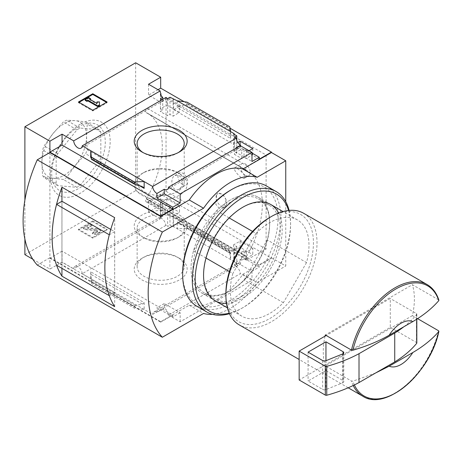 <?xml version="1.0" encoding="UTF-8"?>
<svg xmlns="http://www.w3.org/2000/svg" width="462" height="462" viewBox="0 0 462 462"><rect width="100%" height="100%" fill="white"/><g stroke="black" fill="none" stroke-linecap="round" stroke-linejoin="round"><path stroke-width="0.35" stroke-dasharray="2.31 1.73" d="M178.898 175.531C183.478 177.968 183.518 187 179.054 189.143C172.13 193.324 169.098 178.199 174.971 175.45L178.898 175.531M237.364 168.595C243.087 172.488 245.449 175.687 244.456 178.199C241.343 180.174 232.08 168.387 234.638 167.822L237.364 168.595M266.095 155.001L266.095 249.082L247.453 259.471A2.529 1.461 120 0 1 246.223 259.575A2.529 1.461 120 0 1 246.252 256.606A72.898 42.088 120 0 0 246.442 256.289L146.385 198.66A73.025 42.163 120 0 0 147.164 113.011A73.025 42.163 120 0 0 146.385 112.578L146.385 112.722A72.898 42.088 120 0 0 146.194 112.624A2.529 1.461 120 0 1 146.165 112.607A2.529 1.461 120 0 1 145.773 110.603A2.529 1.461 120 0 1 147.395 108.374L166.037 97.234L266.095 155.001L247.453 166.141A2.529 1.461 120 0 0 245.83 168.37A2.529 1.461 120 0 0 246.223 170.374A2.529 1.461 120 0 0 246.252 170.391L146.194 112.624M246.442 256.427A73.025 42.163 120 0 0 247.222 170.778A73.025 42.163 120 0 0 246.442 170.345L146.385 112.578M226.126 199.919L223.14 207.952L219.04 208.131L215.87 204.452L216.73 194.49A7.583 4.377 -120 0 0 218.208 203.28A7.583 4.377 -120 0 0 225.219 206.751A7.583 4.377 -120 0 0 226.126 199.919L222.817 194.15L217.931 193.451L216.73 194.49A7.583 4.377 -120 0 1 217.637 193.618A7.583 4.377 -120 0 1 226.126 199.919M246.442 256.289L146.385 198.521A72.898 42.088 120 0 1 146.194 198.839A2.529 1.461 120 0 0 146.165 201.807A2.529 1.461 120 0 0 147.395 201.703L166.037 191.314L166.037 97.234M246.442 170.345L146.385 112.722M160.949 95.207L160.949 102.339L166.846 98.937L166.846 105.047L179.527 112.37L173.094 116.21L169.97 114.409L167.648 115.795L160.412 111.619L162.734 110.227L160.412 108.888L166.846 105.047M166.846 98.937L179.527 106.26L179.527 112.37M179.527 206.196L166.846 198.874L160.412 202.454L162.734 203.8L160.412 205.093L167.648 209.269L169.97 207.975L173.094 209.783L179.527 206.196L179.527 212.306L173.631 215.708L234.205 250.681L234.205 261.613L233.668 261.925L236.792 263.727L234.471 265.072L236.273 266.112A6.064 3.5 60 0 1 237.514 263.738A6.064 3.5 60 0 1 240.546 264.039L240.546 259.5L236.076 262.081L251.981 271.258L259.309 267.03L246.887 259.863L246.887 258.004L259.309 265.176L259.309 267.03M166.846 198.874L166.846 204.984L179.527 212.306M160.412 94.19L160.412 108.888M160.412 202.454L160.412 217.157L160.949 216.845L160.949 208.385L166.846 204.984M162.734 99.33L162.734 110.227M162.734 203.8L162.734 216.62A6.064 3.5 60 0 0 160.863 216.805A6.064 3.5 60 0 0 160.412 217.157M160.412 98.752L160.412 111.619M160.412 205.093L160.412 217.96L162.734 216.62M167.648 98.573L167.648 115.795M165.846 97.534A6.064 3.5 60 0 1 164.605 99.907A6.064 3.5 60 0 1 161.931 99.798M167.648 209.269L167.648 226.49L169.97 225.15L173.094 226.952L173.631 226.646L173.631 215.708M160.412 217.96A6.064 3.5 60 0 1 165.846 225.45L167.648 226.49M169.97 97.234L169.97 114.409M169.97 207.975L169.97 225.15M173.094 99.041L173.094 116.21M173.094 209.783L173.094 226.952M179.527 106.26L173.631 109.661L173.631 98.729M240.101 144.918L240.101 147.338L252.783 154.666L246.35 158.506L244.028 157.167L241.707 158.553L234.471 154.377L236.792 152.986L233.668 151.184L240.101 147.338M252.783 148.556L252.783 154.666M252.783 248.492L240.101 241.164L233.668 244.75L236.792 246.558L234.471 247.851L241.707 252.027L244.028 250.733L246.35 252.073L252.783 248.492L252.783 254.602L246.887 258.004M240.101 241.164L240.101 247.274L252.783 254.602M249.035 150.722L246.887 151.958L246.887 150.104L246.35 150.41L244.028 149.07L244.028 157.167M244.028 149.07L241.707 150.41L241.707 158.553M241.707 252.027L241.707 260.17L240.546 259.5M244.028 250.733L244.028 258.83L241.707 260.17M246.35 150.41L246.35 158.506M246.35 252.073L246.35 260.17L244.028 258.83M246.887 259.863L246.35 260.17M233.668 134.009L233.668 151.184M234.205 134.321L234.205 144.635L237.843 142.533M233.668 244.75L233.668 261.925M234.205 250.681L240.101 247.274M236.792 140.483L236.792 152.986M236.792 246.558L236.792 263.727M234.471 137.156L234.471 154.377M234.471 247.851L234.471 265.072M241.707 150.41L240.546 149.74L240.546 145.819M234.205 261.613L173.631 226.646M229.776 253.072L229.822 250.883L230.474 253.211L230.63 252.743L230.63 259.552L229.776 253.072L186.995 228.378L177.206 228.707L177.206 221.899L178.124 223.111L186.423 225.826L186.995 226.588L186.995 228.378M179.4 258.287L179.4 258.287A26.473 15.286 180 0 1 179.4 279.903A26.473 15.286 180 0 1 141.961 279.903A26.473 15.286 180 0 1 141.955 258.287A26.473 15.286 180 0 1 179.4 258.287L177.321 257.086A23.539 13.589 180 0 1 184.217 266.695A23.539 13.589 180 0 1 160.678 280.284A23.539 13.589 180 0 1 137.139 266.695A23.539 13.589 180 0 1 144.034 257.086A23.539 13.589 180 0 1 177.321 257.086L179.4 258.287M165.846 225.45L82.224 273.729L90.725 278.638L152.651 314.385L236.273 266.112M173.631 109.661L234.205 144.635M177.206 100.791L177.206 107.6L178.967 106.208L185.897 104.776L186.995 103.904L186.995 102.114M230.63 131.635L230.63 138.444L177.206 107.6M246.887 151.958L259.309 159.13M246.887 150.104L251.981 153.043M184.199 101.732L230.018 128.188M157.998 89.703L148.527 95.172L160.949 102.339M259.309 265.176L271.454 258.16L160.678 194.202L148.527 201.218L160.949 208.385M236.076 262.081L236.076 266.62A6.064 3.5 60 0 1 240.35 273.625L168.526 315.096A6.064 3.5 -120 0 0 164.253 308.085L156.924 312.318A6.064 3.5 -120 0 0 153.892 312.017A6.064 3.5 -120 0 0 152.651 314.385M236.076 266.62L240.546 264.039M240.35 145.709A6.064 3.5 60 0 1 239.114 148.083A6.064 3.5 60 0 1 236.434 147.967M240.546 149.74L236.076 152.321L251.981 161.498M236.076 147.782L236.076 152.321M82.224 273.729A6.064 3.5 -120 0 0 79.429 267.873A6.064 3.5 -120 0 0 74.919 266.418A6.064 3.5 -120 0 0 73.677 268.792L160.158 218.867A6.064 3.5 60 0 1 160.949 216.845M160.158 218.867L148.527 212.15L160.678 205.14L135.666 190.696L135.666 62.78M148.527 201.218L148.527 212.15M148.527 84.234L148.527 95.172M252.541 231.433L255.983 233.414A55.59 32.097 -60 0 1 297.464 219.918A55.59 32.097 -60 0 1 306.52 262.595L267.209 239.899A55.59 32.097 -60 0 0 258.154 197.222A55.59 32.097 -60 0 0 216.672 210.724L193.514 250.831A55.59 32.097 -60 0 0 202.564 293.509A55.59 32.097 -60 0 0 244.052 280.012L267.209 239.899M229.181 217.943L216.672 210.724M32.802 259.222L49.902 269.092L62.052 262.081L73.677 268.792M24.884 254.654L135.666 190.696M107.074 229.897L92.781 238.149L78.488 229.897L92.781 221.645L107.074 229.897L107.074 229.175L92.781 220.923L92.781 221.645M375.664 372.95L352.922 381.167L351.461 381.04L325.288 365.927A64.432 37.203 120 0 1 325.023 365.049L299.151 379.983M168.526 315.096L180.157 321.806L251.981 280.336L240.35 273.625M180.157 321.806L180.157 312.728L164.253 303.546L164.253 308.085M251.981 271.258L251.981 280.336M49.902 152.524L49.902 257.744L160.678 321.702L189.264 305.197A63.173 36.469 -60 0 0 242.868 274.249L271.454 257.744L271.454 258.16M160.678 321.702L160.678 322.118L172.828 315.101L62.052 251.143L62.052 262.081M180.157 312.728L172.828 316.961L172.828 315.101M156.924 312.318L156.924 307.779L172.828 316.961M90.725 271.829L90.725 278.638L91.586 283.46L90.725 271.829L144.15 302.674L144.15 309.482L134.361 308.16L91.586 283.46M144.15 302.674L142.394 304.065L135.458 305.498L134.361 306.37L134.361 308.16M266.095 249.082L166.037 191.314M160.678 194.202L160.678 205.14M271.454 257.744L285.753 265.997L285.753 201.663M62.052 251.143L49.902 258.16L49.902 269.092M49.902 258.16L160.678 322.118M24.884 200.115L24.884 239.039M229.776 126.807L229.776 128.598L186.995 103.904M229.776 128.598L230.63 138.444M242.868 274.249L257.161 282.501L285.753 265.997M37.255 265.049L49.902 257.744M189.264 305.197L203.563 313.45M212.439 314.304A63.173 36.469 120 0 0 257.161 282.501M109.298 295.663L114.668 292.562L114.668 231.699L110.776 229.452M114.668 292.562L61.96 262.133L61.96 201.265M114.686 306.618L114.686 217.66M61.943 268.335L61.943 201.276M114.668 231.699L109.309 234.794M56.578 265.24L61.96 262.133M80.278 124.197A42.279 24.411 120 0 0 54.383 190.922A42.279 24.411 120 0 0 106.168 161.03A42.279 24.411 120 0 0 80.278 124.197M179.4 215.049A26.473 15.286 180 0 1 179.4 236.671A26.473 15.286 180 0 1 141.955 236.671A26.473 15.286 180 0 1 141.961 215.049A26.473 15.286 180 0 1 179.4 215.049M177.321 218.647A23.539 13.589 180 0 1 184.217 228.257A23.539 13.589 180 0 1 177.321 237.866A23.539 13.589 180 0 1 144.034 237.866A23.539 13.589 180 0 1 137.139 228.257A23.539 13.589 180 0 1 151.669 215.702A23.539 13.589 180 0 1 177.321 218.647M178.303 152.587A23.539 13.589 180 0 1 177.321 153.188A23.539 13.589 180 0 1 144.034 153.188A23.539 13.589 180 0 1 143.058 152.587M177.321 172.407L177.321 172.407A23.539 13.589 180 0 1 184.217 182.016A23.539 13.589 180 0 1 160.678 195.605A23.539 13.589 180 0 1 137.139 182.016A23.539 13.589 180 0 1 144.034 172.407A23.539 13.589 180 0 1 177.321 172.407L179.4 173.602A26.473 15.286 180 0 1 179.4 195.218A26.473 15.286 180 0 1 141.961 195.218A26.473 15.286 180 0 1 141.955 173.602A26.473 15.286 180 0 1 179.4 173.602L177.321 172.407M107.074 101.981L107.074 102.703L106.451 102.339M92.781 110.233L92.781 110.955L107.074 102.703M78.488 101.981L78.488 102.703L92.781 110.955M79.112 102.339L78.488 102.703M99.48 105.538L99.48 102.622L96.956 102.622L96.956 101.9M99.48 101.9L99.48 102.622M88.762 97.592L88.762 98.319L85.187 100.381M90.552 99.347L88.762 98.319M89.657 99.139L89.657 99.861L90.281 99.503M96.956 104.077L96.956 103.355L96.956 104.077L89.657 99.861M164.253 303.546L156.924 307.779M427.223 284.621A64.432 37.203 -60 0 1 438.553 299.809L438.773 300.652M303.673 213.294A64.432 37.203 -60 0 1 313.548 264.922A64.432 37.203 -60 0 1 271.454 321.702A64.432 37.203 -60 0 1 239.241 324.896M325.023 336.163A64.432 37.203 120 0 0 325.023 365.049L390.274 327.379L390.274 298.492L326.178 335.499M438.553 299.809L412.381 284.696L325.288 334.979M417.544 318.63L412.381 315.644A64.432 37.203 120 0 0 412.381 284.696M269.669 217.515A61.908 35.741 -60 0 1 313.444 242.787A61.908 35.741 -60 0 1 269.669 318.607A61.908 35.741 -60 0 1 225.895 293.335M306.52 262.595L283.356 302.708A55.59 32.097 -60 0 1 241.874 316.204A55.59 32.097 -60 0 1 232.819 273.527L229.383 271.546M255.983 233.414L232.819 273.527M283.356 302.708L244.052 280.012M206.023 258.056L193.514 250.831M412.381 315.644L325.288 365.927M416.816 343.006A1.265 0.728 0 0 0 416.447 342.486L390.274 327.379M403.863 326.749A126.34 72.944 0 0 0 416.695 314.431A1.265 0.728 0 0 0 416.816 314.12A1.265 0.728 0 0 0 416.447 313.606L390.274 298.492M342.717 382.802A2.529 1.461 0 0 0 343.792 381.606A2.529 1.461 0 0 0 343.052 380.578L325.953 370.703L308.085 381.017L322.667 389.437A2.529 1.461 0 0 0 325.901 389.599L342.717 382.802L342.717 353.921M308.085 352.131L308.085 381.017M325.953 360.695L325.953 370.703M78.488 126.738A37.901 21.881 120 0 0 55.278 186.556A37.901 21.881 120 0 0 101.698 159.76A37.901 21.881 120 0 0 78.488 126.738M100.826 157.617L100.826 131.965L99.278 129.764L80.036 128.043L76.94 129.828L57.704 153.765L56.156 157.75L56.156 183.402L57.704 185.608L76.94 187.324L80.036 185.539L99.278 161.602L100.826 157.617L87.226 149.769L85.684 153.754L75.364 165.321L66.441 177.691L63.346 179.475L53.026 178.211L44.109 177.76L42.562 175.554L41.863 162.324L42.562 149.902L44.109 145.917L53.026 133.547L63.346 121.98L66.441 120.195L75.364 120.651L85.684 121.91L87.226 124.116L86.527 136.538L87.226 149.769M99.278 161.602L85.684 153.754M80.036 185.539L66.441 177.691M76.94 187.324L63.346 179.475M57.704 185.608L44.109 177.76M56.156 183.402L42.562 175.554M56.156 157.75L42.562 149.902M57.704 153.765L44.109 145.917M76.94 129.828L63.346 121.98M80.036 128.043L66.441 120.195M99.278 129.764L85.684 121.91M100.826 131.965L87.226 124.116M53.026 178.211A31.583 18.237 -60 0 1 41.863 162.324A31.583 18.237 -60 0 1 53.026 133.547A31.583 18.237 -60 0 1 75.364 120.651A31.583 18.237 -60 0 1 86.527 136.538A31.583 18.237 -60 0 1 75.364 165.321A31.583 18.237 -60 0 1 53.026 178.211M92.781 220.923L78.488 229.175L92.781 237.428L92.781 238.149M92.781 237.428L107.074 229.175M78.488 229.175L78.488 229.897M93.763 232.525L93.763 231.803L92.336 233.039A3.788 2.189 0 0 0 97.696 233.039L99.619 231.93A3.286 1.894 0 0 0 100.577 230.59A3.286 1.894 0 0 0 97.863 228.725L87.641 227.558L92.336 224.786L92.336 225.508L87.641 228.28L97.863 229.447A3.286 1.894 0 0 1 100.577 231.312A3.286 1.894 0 0 1 99.619 232.652L97.696 233.76A3.788 2.189 0 0 1 92.336 233.76L93.763 232.525A1.767 1.022 0 0 0 96.269 232.525L97.141 232.016A1.265 0.728 0 0 0 97.511 231.502A1.265 0.728 0 0 0 96.471 230.786L85.187 229.637L83.403 228.603L90.552 224.48L92.336 225.508M92.336 233.039L92.336 233.76M93.763 231.803A1.767 1.022 0 0 0 96.269 231.803L96.269 232.525M92.336 224.786L90.552 223.758L83.403 227.882L85.187 228.915L96.471 230.064A1.265 0.728 0 0 1 97.511 230.781A1.265 0.728 0 0 1 97.141 231.295L96.269 231.803M85.187 228.915L85.187 229.637M83.403 227.882L83.403 228.603M90.552 223.758L90.552 224.48M245.368 175.323A6.947 4.014 -120 0 0 248.845 175.67A6.947 4.014 -120 0 0 249.907 170.097A6.947 4.014 -120 0 0 245.368 163.975A6.947 4.014 -120 0 0 241.897 163.635A6.947 4.014 -120 0 0 240.829 169.202A6.947 4.014 -120 0 0 245.368 175.323M182.837 184.609A6.947 4.014 -120 0 0 186.307 184.95A6.947 4.014 -120 0 0 187.376 179.383A6.947 4.014 -120 0 0 182.837 173.262A6.947 4.014 -120 0 0 179.36 172.915A6.947 4.014 -120 0 0 178.297 178.482A6.947 4.014 -120 0 0 182.837 184.609M231.329 290.2A54.221 31.306 -60 0 1 204.216 292.885A54.221 31.306 -60 0 1 204.216 230.272A54.221 31.306 -60 0 1 258.437 198.966A54.221 31.306 -60 0 1 269.669 223.787A54.221 31.306 -60 0 1 231.329 290.2L230.359 290.754A55.59 32.097 -60 0 1 191.054 268.064A55.59 32.097 -60 0 1 230.359 199.977A55.59 32.097 -60 0 1 269.669 222.672A55.59 32.097 -60 0 1 230.365 290.754A55.59 32.097 -60 0 1 230.359 290.754L231.329 290.2M241.903 296.304A54.221 31.306 -60 0 1 214.79 298.989A54.221 31.306 -60 0 1 203.563 274.162A54.221 31.306 -60 0 1 241.903 207.756A54.221 31.306 -60 0 1 269.011 205.07A54.221 31.306 -60 0 1 277.321 248.521A54.221 31.306 -60 0 1 241.903 296.304M230.359 190.28A67.464 38.952 -60 0 1 278.066 217.821A67.464 38.952 -60 0 1 230.359 300.456A67.464 38.952 -60 0 1 182.657 272.909M266.534 186.013A69.491 40.119 -60 0 1 277.188 241.695A69.491 40.119 -60 0 1 231.791 302.928A69.491 40.119 -60 0 1 197.049 306.37M289.085 210.401A69.491 40.119 -60 0 1 290.575 223.394A69.491 40.119 -60 0 1 241.441 308.501A69.491 40.119 -60 0 1 229.447 313.71M288.583 210.453A67.464 38.952 -60 0 1 290.575 225.046A67.464 38.952 -60 0 1 242.868 307.675L241.441 308.501L242.868 307.675A67.464 38.952 -60 0 1 229.239 313.248M278.586 213.017A55.59 32.097 -60 0 1 242.868 297.978A55.59 32.097 -60 0 1 226.455 303.309M246.252 256.606L146.194 198.839M230.63 252.743L177.206 221.899M354.383 384.944A63.594 36.717 -60 0 1 352.922 381.167M438.553 330.757A64.432 37.203 -60 0 1 395.004 393.035A64.432 37.203 -60 0 1 362.791 396.229M353.216 385.51A64.432 37.203 -60 0 1 351.461 381.04M229.776 251.282L186.995 226.588M134.361 306.37L91.586 281.67M140.333 186.163L91.06 157.721M142.394 186.798L90.881 157.063M135.458 184.667L91.488 159.28M230.474 135.944L178.967 106.208M229.868 130.163L185.897 104.776M142.394 304.065L90.881 274.324M135.458 305.498L91.488 280.111M230.474 253.211L178.967 223.469M229.868 250.993L185.897 225.606M416.447 313.606L416.447 342.486M416.695 314.431L416.695 319.178M343.052 353.753L343.052 380.578M325.901 360.718L325.901 389.599M322.667 360.551L322.667 389.437M87.711 227.454L87.711 228.182M87.849 227.702L87.849 228.424M97.863 228.725L97.863 229.447M99.619 231.93L99.619 232.652M97.696 233.039L97.696 233.76M97.141 231.295L97.141 232.016M96.471 230.064L96.471 230.786M247.453 166.141L147.395 108.374M247.453 259.471L147.395 201.703M247.222 170.778L147.164 113.011M153.892 312.017L237.514 263.738M167.284 189.547L239.114 148.083M80.983 148.187L164.605 99.907M74.919 266.418L160.863 216.805M297.464 219.918L282.963 211.544M270.663 204.447L258.154 197.222M177.321 237.866L179.4 236.671M144.034 237.866L141.955 236.671M137.139 228.257L137.139 266.695M184.217 228.257L184.217 266.695M144.034 257.086L141.955 258.287M177.321 153.188L179.4 151.986M144.034 153.188L141.955 151.986M137.139 143.578L137.139 182.016M184.217 143.578L184.217 182.016M144.034 172.407L141.955 173.602M143.232 187.156L90.806 156.889M230.55 253.378L178.124 223.111M229.822 250.883L186.423 225.826M348.186 387.791L299.151 359.482M241.874 316.204L227.373 307.831M215.073 300.733L202.564 293.509M416.816 314.12L416.816 319.098M343.792 352.725L343.792 381.606M87.641 227.558L87.641 228.28M100.577 230.59L100.577 231.312M97.511 230.781L97.511 231.502M246.223 170.374L146.165 112.607M246.223 259.575L146.165 201.807M244.456 178.199L248.845 175.67M234.638 167.822L241.897 163.635M179.054 189.143L186.307 184.95M174.971 175.45L179.36 172.915M223.14 207.946L225.219 206.751M217.931 193.451L217.637 193.618M269.011 205.07L258.437 198.966M214.79 298.989L204.216 292.885M269.669 223.787L269.669 222.672M290.575 225.046L290.575 223.394M203.563 274.162L203.563 275.283M241.903 207.756L242.868 207.201"/><path stroke-width="0.69" d="M161.931 99.798A6.064 3.5 60 0 1 160.412 98.752L162.734 97.407A6.064 3.5 60 0 1 160.412 94.19L160.949 93.878L160.949 95.207M162.734 97.407L162.734 99.33M160.949 93.878A6.064 3.5 60 0 1 160.158 90.95L148.527 84.234L160.678 77.223L135.666 62.78L24.884 126.738L49.902 141.176L62.052 134.165L73.677 140.875A6.064 3.5 -120 0 0 76.478 146.731A6.064 3.5 -120 0 0 80.983 148.187A6.064 3.5 -120 0 0 82.224 145.813L165.846 97.534L167.648 98.573L169.97 97.234L177.206 100.791L186.995 102.114L229.776 126.807L230.63 131.635L177.206 100.791M237.843 142.533L240.101 141.228L240.101 144.918M240.101 141.228L252.783 148.556L249.035 150.722M236.792 140.483L236.792 135.816L233.668 134.009L234.205 133.697L234.205 134.321M236.792 135.816L234.471 137.156L236.273 138.196A6.064 3.5 60 0 0 240.546 145.201L240.546 145.819M234.205 133.697L230.63 131.635M251.981 153.043L259.309 157.271L259.309 159.13L271.454 152.113L271.454 152.524L285.753 160.776L257.161 177.281A63.173 36.469 120 0 0 203.563 208.229L162.329 232.034A113.71 65.65 120 0 0 162.329 337.254L203.563 313.45A63.173 36.469 120 0 0 212.439 314.304M179.4 130.371A26.473 15.286 180 0 1 179.4 151.986A26.473 15.286 180 0 1 141.955 151.986A26.473 15.286 180 0 1 141.961 130.371A26.473 15.286 180 0 1 179.4 130.371M82.224 145.813L152.651 186.475L236.273 138.196M160.678 77.223L160.678 88.155L184.199 101.732M230.018 128.188L271.454 152.113M160.678 88.155L157.998 89.703M236.434 147.967A6.064 3.5 60 0 1 236.076 147.782L240.546 145.201M152.651 186.475A6.064 3.5 -120 0 0 156.924 193.48L164.253 189.247A6.064 3.5 -120 0 0 167.284 189.547A6.064 3.5 -120 0 0 168.526 187.179L240.35 145.709L251.981 152.42L251.981 161.498L259.309 157.271M73.677 140.875L160.158 90.95M252.541 231.433L229.181 217.943M24.884 239.039L24.884 254.654L32.802 259.222M412.814 352.529A25.266 14.588 -60 0 1 389.177 366.175L412.814 352.529C423.354 346.356 432.005 339.374 438.773 331.601A63.594 36.717 -60 0 1 397.978 391.545A63.594 36.717 -60 0 1 354.383 384.944M389.177 366.175L375.664 372.95M417.544 318.63L438.553 330.757L438.894 331.364C430.497 372.77 385.92 411.659 362.791 396.229A64.432 37.203 -60 0 1 353.216 385.51M285.753 201.663L285.753 160.776M49.902 141.176L49.902 152.113L160.678 216.072L160.678 216.482L49.902 152.524L37.255 159.829L162.329 232.034M24.884 126.738L24.884 200.115M168.526 187.179L180.157 193.89L251.981 152.42M160.678 216.072L172.828 209.055L172.828 207.195L180.157 202.968L180.157 193.89M271.454 152.524L242.868 169.028A63.173 36.469 -60 0 0 189.264 199.977L160.678 216.482M172.828 207.195L156.924 198.019L156.924 193.48M134.933 184.442L134.361 183.685L134.361 181.895L144.15 181.566L144.15 188.375L143.232 187.156L142.394 186.798L134.933 184.442L91.534 159.39L90.725 150.722L90.725 157.53L90.806 156.889L91.534 159.39M62.052 134.165L62.052 145.097L49.902 152.113M172.828 209.055L62.052 145.097M134.361 181.895L91.586 157.196M92.781 93.728L107.074 101.981L92.781 110.233L78.488 101.981L92.781 93.728L92.781 94.45L79.112 102.339M242.868 169.028L257.161 177.281M189.264 199.977L203.563 208.229M37.255 159.829A113.71 65.65 120 0 0 37.255 265.049L162.329 337.254M61.943 201.276L61.943 187.208L114.686 217.66A113.71 65.65 120 0 0 114.686 306.618L61.943 276.166L61.943 268.335M61.943 187.208A113.71 65.65 120 0 0 61.943 276.166M110.776 229.452L61.96 201.265L56.578 204.377A113.71 65.65 120 0 0 56.578 265.24L109.298 295.663M109.309 234.794L56.578 204.377M109.286 234.806A113.71 65.65 120 0 0 109.286 295.668M143.058 152.587A23.539 13.589 180 0 1 137.139 143.578A23.539 13.589 180 0 1 151.669 131.017A23.539 13.589 180 0 1 177.321 133.968A23.539 13.589 180 0 1 184.217 143.578A23.539 13.589 180 0 1 178.303 152.587M106.451 102.339L92.781 94.45M87.867 100.173L86.977 100.687L85.187 99.659L88.762 97.592L90.552 98.625L89.657 99.139L96.956 103.355L96.956 101.9L99.48 101.9L99.48 105.538L97.696 106.572L97.696 105.85L87.867 100.173L87.867 100.895L97.696 106.572M99.48 104.816L97.696 105.85M86.977 100.687L86.977 101.409L87.867 100.895M85.187 99.659L85.187 100.381L86.977 101.409M90.552 98.625L90.281 99.503M96.956 102.622L96.956 103.355M164.253 189.247L164.253 193.786L156.924 198.019M180.157 202.968L164.253 193.786M389.177 335.233A25.266 14.588 -60 0 1 412.814 321.587L389.177 335.233C378.517 341.297 366.43 346.292 352.922 350.219L351.461 350.092L325.288 334.979A64.432 37.203 120 0 0 325.023 336.163L299.151 351.103L299.151 379.983L325.323 395.097A1.265 0.728 0 0 0 326.761 395.241A126.34 72.944 0 0 0 359.009 382.565L394.739 361.937A126.34 72.944 0 0 0 416.695 343.318A1.265 0.728 0 0 0 416.816 343.006L416.816 319.098M438.553 299.809L438.773 300.652C432.005 308.431 423.354 315.407 412.814 321.587M299.151 359.482L239.241 324.896A64.432 37.203 -60 0 1 225.895 295.397A64.432 37.203 -60 0 1 271.454 216.482A64.432 37.203 -60 0 1 303.673 213.294L427.223 284.621A64.432 37.203 -60 0 0 351.461 350.092M225.895 295.397L225.895 293.335A61.908 35.741 -60 0 1 269.669 217.515L271.454 216.482M229.383 271.546L206.023 258.056M326.178 335.499L325.023 336.163M299.151 351.103L325.323 366.216A1.265 0.728 0 0 0 326.761 366.354A126.34 72.944 0 0 0 359.009 353.678L359.009 382.565M359.009 353.678L394.739 333.05L394.739 361.937M325.953 341.816L308.085 352.131L322.667 360.551A2.529 1.461 0 0 0 325.901 360.718L342.717 353.921A2.529 1.461 0 0 0 343.792 352.725A2.529 1.461 0 0 0 343.052 351.692L325.953 341.816L325.953 360.695M394.739 333.05A126.34 72.944 0 0 0 403.863 326.749M229.447 313.71A69.491 40.119 -60 0 1 206.693 311.942L197.049 306.37A69.491 40.119 -60 0 1 182.657 274.561L182.657 272.909A67.464 38.952 -60 0 1 230.359 190.28L231.791 189.455A69.491 40.119 -60 0 1 266.534 186.013L276.184 191.586A69.491 40.119 -60 0 1 289.085 210.401M182.657 274.561A69.491 40.119 -60 0 1 231.791 189.455M206.693 311.942A69.491 40.119 -60 0 1 206.693 231.705A69.491 40.119 -60 0 1 276.184 191.586M229.239 313.248A67.464 38.952 -60 0 1 209.136 233.114A67.464 38.952 -60 0 1 288.583 210.453M226.455 303.309A55.59 32.097 -60 0 1 203.563 275.283A55.59 32.097 -60 0 1 242.868 207.201A55.59 32.097 -60 0 1 278.586 213.017M144.15 188.375L140.333 186.163M91.06 157.721L90.725 157.53M134.361 183.685L91.586 158.992M352.922 350.219A63.594 36.717 -60 0 1 395.847 288.987A63.594 36.717 -60 0 1 438.773 300.652M416.695 319.178L416.695 343.318M325.323 366.216L325.323 395.097M326.761 366.354L326.761 395.241M343.052 351.692L343.052 353.753M282.963 211.544L270.663 204.447M438.888 300.179C436.613 293.052 432.727 287.866 427.223 284.621M362.791 396.229L348.186 387.791M227.373 307.831L215.073 300.733"/></g></svg>
